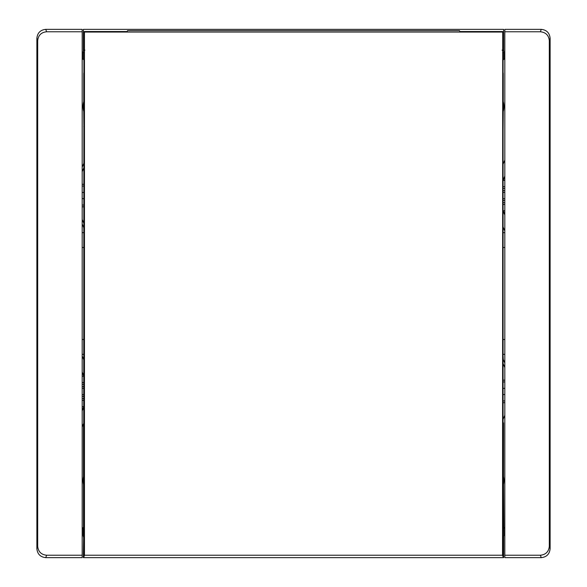 <?xml version="1.0" encoding="UTF-8"?>
<svg xmlns="http://www.w3.org/2000/svg" width="587" height="587" viewBox="0 0 587 587"><rect width="100%" height="100%" fill="white"/><g stroke="black" fill="none" stroke-linecap="round" stroke-linejoin="round"><path stroke-width="0.88" d="M503.096 101.001A18.696 18.696 0 0 1 503.096 112.036M83.904 101.001A18.696 18.696 0 0 0 83.904 112.036M83.904 485.999A18.696 18.696 0 0 1 83.904 474.964L83.523 476.395M83.523 484.576L83.648 536.291L83.127 535.777L83.127 527.962L82.18 527.97M503.477 484.576L503.096 526.84L503.096 60.16L503.873 59.03L503.873 51.905L503.631 50.122L502.714 50.122M503.096 485.999A18.696 18.696 0 0 0 503.096 474.964L503.477 476.395M82.18 59.03L83.501 59.221L83.904 60.16L83.648 545.499L84.286 546.864M83.501 59.221L82.18 59.221M83.904 159.943L83.904 163.142L82.18 167.163M83.904 72.495A5.936 5.936 90 0 0 83.743 73.867L83.743 101.551M83.743 111.479L83.904 130.263M83.486 484.392L83.501 527.779L82.18 527.779M83.464 423.88L83.479 476.578M83.501 527.779L83.127 527.962M36.878 38.258L37.685 40.686C38.25 35.308 41.215 32.344 46.578 31.779L82.18 31.779L82.18 557.65L45.779 557.65C40.408 557.085 37.443 554.113 36.878 548.742L36.878 38.258C37.443 32.887 40.408 29.915 45.771 29.35L82.18 29.35L82.18 31.779M504.82 180.216L503.206 180.216L504.82 176.452M504.82 214.659L503.206 210.894L504.82 210.894M503.096 192.463L504.82 192.309L503.096 192.463M503.096 337.98L503.096 249.02M503.257 359.405L503.096 355.869M503.096 231.131L503.257 227.352M504.82 29.35L541.229 29.35C546.592 29.915 549.557 32.887 550.122 38.258L550.122 548.75L549.315 546.314L549.315 40.686C548.75 35.308 545.785 32.344 540.422 31.779L504.82 31.779L504.82 29.35M549.315 546.314C548.75 551.692 545.785 554.656 540.422 555.221L541.229 557.65L504.82 557.65L541.229 557.65C546.592 557.085 549.557 554.113 550.122 548.742M540.422 555.221L504.82 555.221L504.82 31.779M504.82 557.65L504.82 555.221M503.096 198.655L504.82 198.802M503.096 394.603L504.82 394.457M503.096 388.278L504.82 388.433M504.82 176.151L503.096 180.172M503.096 210.777L504.82 210.777M504.82 214.959L503.096 210.938M504.82 180.334L503.096 180.334M83.948 500.696L83.904 513.486M83.648 423.469L83.648 475.888M503.521 476.578L503.536 422.838L503.353 475.888M503.096 513.486L503.052 500.696M503.514 484.392L503.873 535.777L503.353 536.291L503.353 545.499L502.714 546.864M82.18 29.35L45.771 29.35L46.578 31.779M82.18 406.784L83.904 406.71M83.794 406.784L82.18 410.548M82.18 410.849L83.904 406.828M82.18 426.881L83.904 422.86M82.18 406.666L83.904 406.666M83.904 376.179L82.18 376.106M83.904 376.223L82.18 376.223M82.18 339.506L83.904 339.506M83.904 354.343L82.18 354.343M82.18 372.341L83.794 376.106M82.18 372.041L83.904 376.062M82.18 356.001L83.904 360.022M83.904 186.057L82.18 186.057L83.904 186.057M83.904 192.397L82.18 192.543M83.904 198.722L82.18 198.567M82.18 247.494L83.904 247.494M83.904 232.657L82.18 232.657M83.904 400.349L82.18 400.349M83.904 394.537L82.18 394.691L83.904 394.537M83.904 388.345L82.18 388.198M83.743 227.595L83.904 231.131M83.904 337.98L83.904 249.02M83.743 359.648L83.904 355.869M83.904 227.969L82.18 223.948M84.036 126.792L83.78 111.625M83.78 101.412L83.948 86.304M83.904 75.305L83.897 73.867A1.783 0.455 179.7 0 0 83.897 73.867L83.904 73.573M83.78 126.616L83.904 125.97M82.18 382.541L83.904 382.541M82.18 205.054L83.904 205.054M83.904 87.067L83.78 86.421M503.257 101.551L503.257 73.867A5.936 5.936 -90 0 0 503.096 72.495M503.096 73.573L503.103 73.867A1.783 0.455 0.3 0 1 503.103 73.867L503.096 75.305M503.096 130.263L503.257 111.479M503.22 101.412L503.096 87.067M503.096 125.963L503.22 111.625M503.096 159.943L503.118 164.096M503.096 359.031L504.82 363.052M503.536 422.838L503.096 423.858M503.096 186.651L504.82 186.651L503.096 186.651M504.82 204.459L503.096 204.459M504.82 381.946L503.096 381.946M503.096 400.943L504.82 400.943L503.096 400.943M503.631 536.019L503.631 557.65L83.369 557.65L83.648 536.878M84.286 50.122L83.369 50.122L83.369 29.35L503.631 29.35L503.631 50.122M83.369 536.019L83.369 536.878M83.369 50.122L83.369 51.01L84.91 50.122M502.09 50.122L503.631 51.01M84.286 545.895A1.783 1.783 -135 0 1 84.08 545.066L84.08 52.859L83.127 51.905L83.369 51.01M84.286 52.03A1.783 1.783 135 0 0 84.08 52.859L84.286 52.859M83.127 59.03L83.127 51.905M502.714 545.895A1.783 1.783 -45 0 0 502.92 545.066L502.92 52.859L503.873 51.905M502.714 52.03A1.783 1.783 45 0 1 502.92 52.859L502.714 52.859M504.82 339.506L503.096 339.506M503.096 354.343L504.82 354.343M504.82 247.494L503.096 247.494M503.096 232.657L504.82 232.657M504.82 230.999L503.096 226.978M504.82 160.119L503.096 164.14M502.538 32.058L84.462 32.058L84.462 555.221L502.538 555.221L502.714 31.529L502.714 547.429L503.176 548.823L503.345 546.358L503.345 557.65L83.655 557.65L84.462 555.221M83.824 548.823L84.286 547.429L84.286 31.529L127.225 31.529L127.511 30.656L459.489 30.656L459.775 31.529L502.714 31.529M84.286 31.529L84.462 32.058M502.538 555.221L503.345 557.65M84 548.295L83.655 546.358L83.655 557.65M503.176 548.823L503 548.295M84.11 546.702L83.721 546.167M502.89 546.702L503.286 546.167M83.904 513.427L83.897 513.133A1.783 0.455 -179.7 0 1 83.897 513.133L83.904 511.695M503.096 511.695L503.103 513.133A1.783 0.455 179.7 0 1 503.096 513.163L503.096 513.427M37.685 40.686L37.685 546.314C38.25 551.692 41.215 554.656 46.578 555.221L82.18 555.221M550.122 38.25L549.315 40.686M541.221 29.35L540.422 31.779M503.873 59.03L504.82 59.03M503.873 527.97L504.82 527.97M503.499 59.221L504.82 59.221M503.499 527.779L504.82 527.779M82.18 398.566L83.904 398.566M83.904 396.328L82.18 396.474M82.18 386.407L83.904 386.562M83.904 384.324L82.18 384.324M82.18 219.428L83.904 223.449M83.904 206.837L82.18 206.837M82.18 184.281L83.904 184.281M83.904 167.662L82.18 171.683M503.096 163.773L503.257 163.391M504.82 188.434L503.096 188.434M503.096 190.672L504.82 190.526M504.82 200.593L503.096 200.438M503.096 202.676L504.82 202.676M504.82 367.572L503.096 363.551M503.096 380.163L504.82 380.163M504.82 402.719L503.096 402.719M503.096 419.338L504.82 415.317M84.286 545.066L83.648 545.499M502.714 545.066L503.353 545.499M46.578 555.221L45.771 557.65M36.878 548.742L37.685 546.314"/></g></svg>
